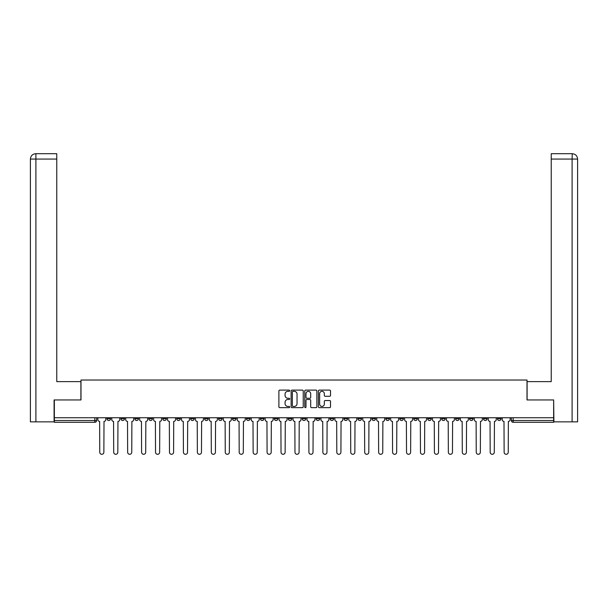 <?xml version="1.0" encoding="UTF-8"?>
<svg xmlns="http://www.w3.org/2000/svg" width="608" height="608" viewBox="0 0 608 608"><rect width="100%" height="100%" fill="white"/><g stroke="black" fill="none" stroke-linecap="round" stroke-linejoin="round"><path stroke-width="0.91" d="M289.697 390.724A0.616 0.616 0 0 0 289.089 390.108L279.764 390.108A0.874 0.874 0 0 0 278.89 390.982L278.89 406.775A0.874 0.874 0 0 0 279.764 407.656L289.089 407.656A0.616 0.616 0 0 0 289.697 407.041A0.616 0.616 0 0 0 289.089 406.425L287.88 406.425A2.804 2.804 0 0 1 285.068 403.621L285.068 402.298A2.804 2.804 0 0 1 287.88 399.494L289.089 399.494A0.616 0.616 0 0 0 289.697 398.878A0.616 0.616 0 0 0 289.089 398.263L287.88 398.263A2.804 2.804 0 0 1 285.068 395.458L285.068 394.144A2.804 2.804 0 0 1 287.88 391.332L289.089 391.332A0.616 0.616 0 0 0 289.697 390.724M483.482 417.742L483.482 418.722L487.054 418.722A1.786 1.786 0 0 1 485.268 420.508A1.786 1.786 0 0 1 483.482 418.722L483.482 417.742M469.536 417.742L469.536 418.722L473.115 418.722A1.786 1.786 0 0 1 471.322 420.508A1.786 1.786 0 0 1 469.536 418.722L469.536 417.742M385.875 417.742L385.875 418.722L389.447 418.722A1.786 1.786 0 0 1 387.661 420.508A1.786 1.786 0 0 1 385.875 418.722L385.875 417.742M371.929 417.742L371.929 418.722L375.508 418.722A1.786 1.786 0 0 1 373.715 420.508A1.786 1.786 0 0 1 371.929 418.722L371.929 417.742M357.99 417.742L357.99 418.722L361.562 418.722A1.786 1.786 0 0 1 359.776 420.508A1.786 1.786 0 0 1 357.99 418.722L357.99 417.742M330.098 417.742L330.098 418.722L333.678 418.722A1.786 1.786 0 0 1 331.884 420.508A1.786 1.786 0 0 1 330.098 418.722L330.098 417.742M302.214 418.722L302.214 417.742L302.214 418.722A1.786 1.786 0 0 0 304 420.508A1.786 1.786 0 0 1 302.214 418.722L305.786 418.722A1.786 1.786 0 0 1 304 420.508A1.786 1.786 0 0 0 305.786 418.722L305.786 417.742L305.786 418.722M288.268 418.722L288.268 417.742L288.268 418.722A1.786 1.786 0 0 0 290.054 420.508A1.786 1.786 0 0 1 288.268 418.722L291.848 418.722A1.786 1.786 0 0 1 290.054 420.508M274.322 418.722L274.322 417.742L274.322 418.722A1.786 1.786 0 0 0 276.116 420.508A1.786 1.786 0 0 1 274.322 418.722L277.902 418.722A1.786 1.786 0 0 1 276.116 420.508A1.786 1.786 0 0 0 277.902 418.722L277.902 417.742L277.902 418.722M260.384 417.742L260.384 418.722L263.956 418.722A1.786 1.786 0 0 1 262.17 420.508A1.786 1.786 0 0 1 260.384 418.722L260.384 417.742M246.438 417.742L246.438 418.722L250.01 418.722A1.786 1.786 0 0 1 248.224 420.508A1.786 1.786 0 0 1 246.438 418.722L246.438 417.742M232.492 417.742L232.492 418.722L236.071 418.722A1.786 1.786 0 0 1 234.285 420.508A1.786 1.786 0 0 1 232.492 418.722L232.492 417.742M218.553 418.722L218.553 417.742L218.553 418.722A1.786 1.786 0 0 0 220.339 420.508A1.786 1.786 0 0 1 218.553 418.722L222.125 418.722A1.786 1.786 0 0 1 220.339 420.508M190.661 418.722L190.661 417.742L190.661 418.722A1.786 1.786 0 0 0 192.447 420.508A1.786 1.786 0 0 1 190.661 418.722L194.241 418.722A1.786 1.786 0 0 1 192.447 420.508A1.786 1.786 0 0 0 194.241 418.722L194.241 417.742L194.241 418.722M176.723 418.722L176.723 417.742L176.723 418.722A1.786 1.786 0 0 0 178.509 420.508A1.786 1.786 0 0 1 176.723 418.722L180.295 418.722A1.786 1.786 0 0 1 178.509 420.508A1.786 1.786 0 0 0 180.295 418.722L180.295 417.742L180.295 418.722M162.777 418.722L162.777 417.742L162.777 418.722A1.786 1.786 0 0 0 164.563 420.508A1.786 1.786 0 0 1 162.777 418.722L166.349 418.722A1.786 1.786 0 0 1 164.563 420.508A1.786 1.786 0 0 0 166.349 418.722L166.349 417.742L166.349 418.722M148.831 418.722L148.831 417.742L148.831 418.722A1.786 1.786 0 0 0 150.617 420.508A1.786 1.786 0 0 1 148.831 418.722L152.41 418.722A1.786 1.786 0 0 1 150.617 420.508M134.885 418.722L134.885 417.742L134.885 418.722A1.786 1.786 0 0 0 136.678 420.508A1.786 1.786 0 0 1 134.885 418.722L138.464 418.722A1.786 1.786 0 0 1 136.678 420.508A1.786 1.786 0 0 0 138.464 418.722L138.464 417.742L138.464 418.722M120.946 418.722L120.946 417.742L120.946 418.722A1.786 1.786 0 0 0 122.732 420.508A1.786 1.786 0 0 1 120.946 418.722L124.518 418.722A1.786 1.786 0 0 1 122.732 420.508A1.786 1.786 0 0 0 124.518 418.722L124.518 417.742L124.518 418.722M329.642 396.294A0.874 0.874 0 0 0 330.516 395.413L330.516 390.982A0.874 0.874 0 0 0 329.642 390.108L319.291 390.108A0.874 0.874 0 0 0 318.41 390.982L318.41 406.775A0.874 0.874 0 0 0 319.291 407.656L329.642 407.656A0.874 0.874 0 0 0 330.516 406.775L330.516 401.424A0.874 0.874 0 0 0 329.642 400.543L325.212 400.543A0.874 0.874 0 0 0 324.33 401.424L324.33 404.077A2.348 2.348 0 0 1 321.989 406.425A2.348 2.348 0 0 1 319.641 404.077L319.641 393.68A2.348 2.348 0 0 1 321.989 391.332A2.348 2.348 0 0 1 324.33 393.68L324.33 395.413A0.874 0.874 0 0 0 325.212 396.294L329.642 396.294M35.895 421.853L30.4 421.853L30.4 159.068C30.719 155.808 32.505 154.022 35.758 153.702L56.764 153.702L56.764 159.068L35.895 159.068L35.895 421.853L54.089 421.853L54.089 399.95L80.993 399.95L80.993 380.023L527.007 380.023L527.007 399.95L553.645 399.95L553.645 417.742L54.355 417.742L54.355 420.508L96.634 420.508L96.634 417.742L96.634 420.508A1.786 1.786 0 0 1 94.848 422.302L54.355 422.302L54.355 420.508M54.355 399.95L54.355 417.742M303.232 390.982A0.874 0.874 0 0 0 302.358 390.108L292 390.108A0.874 0.874 0 0 0 291.126 390.982L291.126 406.775A0.874 0.874 0 0 0 292 407.656L302.358 407.656A0.874 0.874 0 0 0 303.232 406.775L303.232 390.982M305.642 390.108L316 390.108A0.874 0.874 0 0 1 316.874 390.982L316.874 406.775A0.874 0.874 0 0 1 316 407.656L311.57 407.656A0.874 0.874 0 0 1 310.688 406.775L310.688 400.368A0.874 0.874 0 0 0 309.814 399.494L306.873 399.494A0.874 0.874 0 0 0 305.999 400.368L305.999 407.041A0.616 0.616 0 0 1 305.383 407.656A0.616 0.616 0 0 1 304.768 407.041L304.768 390.982A0.874 0.874 0 0 1 305.642 390.108M511.366 417.742L511.366 420.508L553.645 420.508L553.645 422.302L513.152 422.302A1.786 1.786 0 0 1 511.366 420.508M553.645 417.742L553.645 420.508M501 417.742L501 418.722A1.786 1.786 0 0 1 499.214 420.508A1.786 1.786 0 0 1 497.428 418.722L501 418.722M497.428 417.742L497.428 418.722M487.054 417.742L487.054 418.722M473.115 417.742L473.115 418.722L473.115 417.742M459.169 417.742L459.169 418.722A1.786 1.786 0 0 1 457.383 420.508A1.786 1.786 0 0 1 455.59 418.722L459.169 418.722M455.59 417.742L455.59 418.722M445.223 417.742L445.223 418.722A1.786 1.786 0 0 1 443.437 420.508A1.786 1.786 0 0 1 441.651 418.722L445.223 418.722M441.651 417.742L441.651 418.722M431.277 417.742L431.277 418.722A1.786 1.786 0 0 1 429.491 420.508A1.786 1.786 0 0 1 427.705 418.722L431.277 418.722M427.705 417.742L427.705 418.722M417.339 417.742L417.339 418.722A1.786 1.786 0 0 1 415.553 420.508A1.786 1.786 0 0 1 413.759 418.722L417.339 418.722M413.759 417.742L413.759 418.722M403.393 417.742L403.393 418.722A1.786 1.786 0 0 1 401.607 420.508A1.786 1.786 0 0 1 399.821 418.722L403.393 418.722M399.821 417.742L399.821 418.722M389.447 417.742L389.447 418.722A1.786 1.786 0 0 1 387.661 420.508M375.508 417.742L375.508 418.722M361.562 418.722L361.562 417.742L361.562 418.722A1.786 1.786 0 0 1 359.776 420.508M347.616 417.742L347.616 418.722A1.786 1.786 0 0 1 345.83 420.508A1.786 1.786 0 0 1 344.044 418.722A1.786 1.786 0 0 0 345.83 420.508A1.786 1.786 0 0 0 347.616 418.722L344.044 418.722L344.044 417.742M333.678 418.722L333.678 417.742L333.678 418.722A1.786 1.786 0 0 1 331.884 420.508M319.732 417.742L319.732 418.722A1.786 1.786 0 0 1 317.946 420.508A1.786 1.786 0 0 1 316.152 418.722A1.786 1.786 0 0 0 317.946 420.508M316.152 417.742L316.152 418.722L319.732 418.722M291.848 417.742L291.848 418.722L291.848 417.742M263.956 418.722L263.956 417.742L263.956 418.722A1.786 1.786 0 0 1 262.17 420.508M250.01 418.722L250.01 417.742L250.01 418.722A1.786 1.786 0 0 1 248.224 420.508M236.071 418.722L236.071 417.742L236.071 418.722A1.786 1.786 0 0 1 234.285 420.508M222.125 417.742L222.125 418.722L222.125 417.742M208.179 418.722L208.179 417.742L208.179 418.722A1.786 1.786 0 0 1 206.393 420.508A1.786 1.786 0 0 1 204.607 418.722L208.179 418.722A1.786 1.786 0 0 1 206.393 420.508M204.607 417.742L204.607 418.722M152.41 417.742L152.41 418.722L152.41 417.742M110.572 417.742L110.572 418.722A1.786 1.786 0 0 1 108.786 420.508A1.786 1.786 0 0 1 107 418.722A1.786 1.786 0 0 0 108.786 420.508A1.786 1.786 0 0 0 110.572 418.722L110.572 417.742M107 417.742L107 418.722L110.572 418.722M94.848 417.742L94.848 422.302A1.786 1.786 0 0 0 96.634 420.508M292.965 391.332A0.616 0.616 0 0 0 292.357 391.947L292.357 405.81A0.616 0.616 0 0 0 292.965 406.425L294.242 406.425A2.804 2.804 0 0 0 297.046 403.621L297.046 394.144A2.804 2.804 0 0 0 294.242 391.332L292.965 391.332M310.688 393.726A2.348 2.348 0 0 0 308.34 391.377A2.348 2.348 0 0 0 305.999 393.726L305.999 397.389A0.874 0.874 0 0 0 306.873 398.263L309.814 398.263A0.874 0.874 0 0 0 310.688 397.389L310.688 393.726M97.842 417.742L97.842 419.619A1.786 1.786 139.8 0 0 99.628 421.405L99.758 452.238A2.052 2.052 139.8 0 0 101.817 454.298A2.052 2.052 139.8 0 0 103.869 452.238L104.006 421.405A1.786 1.786 139.8 0 0 105.792 419.619L105.792 417.742M111.781 417.742L111.781 419.619A1.786 1.786 0 0 0 113.567 421.405L113.704 452.238A2.052 2.052 0 0 0 115.763 454.298A2.052 2.052 0 0 0 117.815 452.238L117.952 421.405A1.786 1.786 0 0 0 119.738 419.619L119.738 417.742M125.727 417.742L125.727 419.619A1.786 1.786 0 0 0 127.513 421.405L127.65 452.238A2.052 2.052 0 0 0 129.702 454.298A2.052 2.052 0 0 0 131.761 452.238L131.89 421.405A1.786 1.786 0 0 0 133.684 419.619L133.684 417.742M80.902 399.95L80.902 381.626L56.764 381.626L56.764 159.068M35.895 153.702L35.895 159.068L30.4 159.068L30.4 368.22L30.4 159.068C30.712 155.815 32.498 154.022 35.766 153.702M527.098 399.95L527.098 381.626L551.236 381.626L551.236 153.702L572.234 153.702L572.105 159.068L551.236 159.068M577.6 368.22L577.6 159.068L577.6 421.853L553.911 421.853L553.645 399.95M572.105 421.853L572.105 159.068L577.6 159.068C577.281 155.808 575.495 154.022 572.242 153.702M139.673 417.742L139.673 419.619A1.786 1.786 0 0 0 141.459 421.405L141.596 452.238A2.052 2.052 0 0 0 143.648 454.298A2.052 2.052 0 0 0 145.707 452.238L145.836 421.405A1.786 1.786 0 0 0 147.622 419.619L147.622 417.742M153.611 417.742L153.611 419.619A1.786 1.786 0 0 0 155.405 421.405L155.534 452.238A2.052 2.052 0 0 0 157.594 454.298A2.052 2.052 0 0 0 159.646 452.238L159.782 421.405A1.786 1.786 0 0 0 161.568 419.619L161.568 417.742M167.557 417.742L167.557 419.619A1.786 1.786 0 0 0 169.343 421.405L169.48 452.238A2.052 2.052 0 0 0 171.532 454.298A2.052 2.052 0 0 0 173.592 452.238L173.728 421.405A1.786 1.786 0 0 0 175.514 419.619L175.514 417.742M181.503 417.742L181.503 419.619A1.786 1.786 0 0 0 183.289 421.405L183.426 452.238A2.052 2.052 0 0 0 185.478 454.298A2.052 2.052 0 0 0 187.538 452.238L187.667 421.405A1.786 1.786 0 0 0 189.453 419.619L189.453 417.742M195.442 417.742L195.442 419.619A1.786 1.786 0 0 0 197.235 421.405L197.364 452.238A2.052 2.052 0 0 0 199.424 454.298A2.052 2.052 0 0 0 201.476 452.238L201.613 421.405A1.786 1.786 0 0 0 203.399 419.619L203.399 417.742M209.388 417.742L209.388 419.619A1.786 1.786 0 0 0 211.174 421.405L211.31 452.238A2.052 2.052 0 0 0 213.362 454.298A2.052 2.052 0 0 0 215.422 452.238L215.559 421.405A1.786 1.786 0 0 0 217.345 419.619L217.345 417.742M223.334 417.742L223.334 419.619A1.786 1.786 0 0 0 225.12 421.405L225.256 452.238A2.052 2.052 0 0 0 227.308 454.298A2.052 2.052 0 0 0 229.368 452.238L229.497 421.405A1.786 1.786 0 0 0 231.291 419.619L231.291 417.742M237.28 417.742L237.28 419.619A1.786 1.786 0 0 0 239.066 421.405L239.195 452.238A2.052 2.052 0 0 0 241.254 454.298A2.052 2.052 0 0 0 243.306 452.238L243.443 421.405A1.786 1.786 0 0 0 245.229 419.619L245.229 417.742M251.218 417.742L251.218 419.619A1.786 1.786 0 0 0 253.004 421.405L253.141 452.238A2.052 2.052 0 0 0 255.2 454.298A2.052 2.052 0 0 0 257.252 452.238L257.389 421.405A1.786 1.786 0 0 0 259.175 419.619L259.175 417.742M265.164 417.742L265.164 419.619A1.786 1.786 0 0 0 266.95 421.405L267.087 452.238A2.052 2.052 0 0 0 269.139 454.298A2.052 2.052 0 0 0 271.198 452.238L271.328 421.405A1.786 1.786 0 0 0 273.121 419.619L273.121 417.742M279.11 417.742L279.11 419.619A1.786 1.786 0 0 0 280.896 421.405L281.025 452.238A2.052 2.052 0 0 0 283.085 454.298A2.052 2.052 0 0 0 285.137 452.238L285.274 421.405A1.786 1.786 0 0 0 287.06 419.619L287.06 417.742M293.048 417.742L293.048 419.619A1.786 1.786 0 0 0 294.842 421.405L294.971 452.238A2.052 2.052 0 0 0 297.031 454.298A2.052 2.052 0 0 0 299.083 452.238L299.22 421.405A1.786 1.786 0 0 0 301.006 419.619L301.006 417.742M306.994 417.742L306.994 419.619A1.786 1.786 0 0 0 308.78 421.405L308.917 452.238A2.052 2.052 0 0 0 310.969 454.298A2.052 2.052 0 0 0 313.029 452.238L313.158 421.405A1.786 1.786 0 0 0 314.952 419.619L314.952 417.742M320.94 417.742L320.94 419.619A1.786 1.786 0 0 0 322.726 421.405L322.863 452.238A2.052 2.052 0 0 0 324.915 454.298A2.052 2.052 0 0 0 326.975 452.238L327.104 421.405A1.786 1.786 0 0 0 328.89 419.619L328.89 417.742M334.879 417.742L334.879 419.619A1.786 1.786 0 0 0 336.672 421.405L336.802 452.238A2.052 2.052 0 0 0 338.861 454.298A2.052 2.052 0 0 0 340.913 452.238L341.05 421.405A1.786 1.786 0 0 0 342.836 419.619L342.836 417.742M348.825 417.742L348.825 419.619A1.786 1.786 0 0 0 350.611 421.405L350.748 452.238A2.052 2.052 0 0 0 352.8 454.298A2.052 2.052 0 0 0 354.859 452.238L354.996 421.405A1.786 1.786 0 0 0 356.782 419.619L356.782 417.742M362.771 417.742L362.771 419.619A1.786 1.786 0 0 0 364.557 421.405L364.694 452.238A2.052 2.052 0 0 0 366.746 454.298A2.052 2.052 0 0 0 368.805 452.238L368.934 421.405A1.786 1.786 0 0 0 370.72 419.619L370.72 417.742M376.709 417.742L376.709 419.619A1.786 1.786 0 0 0 378.503 421.405L378.632 452.238A2.052 2.052 0 0 0 380.692 454.298A2.052 2.052 0 0 0 382.744 452.238L382.88 421.405A1.786 1.786 0 0 0 384.666 419.619L384.666 417.742M390.655 417.742L390.655 419.619A1.786 1.786 0 0 0 392.441 421.405L392.578 452.238A2.052 2.052 0 0 0 394.638 454.298A2.052 2.052 0 0 0 396.69 452.238L396.826 421.405A1.786 1.786 0 0 0 398.612 419.619L398.612 417.742M404.601 417.742L404.601 419.619A1.786 1.786 0 0 0 406.387 421.405L406.524 452.238A2.052 2.052 0 0 0 408.576 454.298A2.052 2.052 0 0 0 410.636 452.238L410.765 421.405A1.786 1.786 0 0 0 412.558 419.619L412.558 417.742M418.547 417.742L418.547 419.619A1.786 1.786 0 0 0 420.333 421.405L420.462 452.238A2.052 2.052 0 0 0 422.522 454.298A2.052 2.052 0 0 0 424.574 452.238L424.711 421.405A1.786 1.786 0 0 0 426.497 419.619L426.497 417.742M432.486 417.742L432.486 419.619A1.786 1.786 0 0 0 434.272 421.405L434.408 452.238A2.052 2.052 0 0 0 436.468 454.298A2.052 2.052 0 0 0 438.52 452.238L438.657 421.405A1.786 1.786 0 0 0 440.443 419.619L440.443 417.742M446.432 417.742L446.432 419.619A1.786 1.786 0 0 0 448.218 421.405L448.354 452.238A2.052 2.052 0 0 0 450.406 454.298A2.052 2.052 0 0 0 452.466 452.238L452.595 421.405A1.786 1.786 0 0 0 454.389 419.619L454.389 417.742M460.378 417.742L460.378 419.619A1.786 1.786 0 0 0 462.164 421.405L462.293 452.238A2.052 2.052 0 0 0 464.352 454.298A2.052 2.052 0 0 0 466.404 452.238L466.541 421.405A1.786 1.786 0 0 0 468.327 419.619L468.327 417.742M474.316 417.742L474.316 419.619A1.786 1.786 0 0 0 476.11 421.405L476.239 452.238A2.052 2.052 0 0 0 478.298 454.298A2.052 2.052 0 0 0 480.35 452.238L480.487 421.405A1.786 1.786 0 0 0 482.273 419.619L482.273 417.742M488.262 417.742L488.262 419.619A1.786 1.786 0 0 0 490.048 421.405L490.185 452.238A2.052 2.052 0 0 0 492.237 454.298A2.052 2.052 0 0 0 494.296 452.238L494.433 421.405A1.786 1.786 0 0 0 496.219 419.619L496.219 417.742M502.208 417.742L502.208 419.619A1.786 1.786 0 0 0 503.994 421.405L504.131 452.238A2.052 2.052 0 0 0 506.183 454.298A2.052 2.052 0 0 0 508.242 452.238L508.372 421.405A1.786 1.786 0 0 0 510.158 419.619L510.158 417.742M513.152 417.742L513.152 422.302M30.4 159.068L30.4 368.22"/></g></svg>
